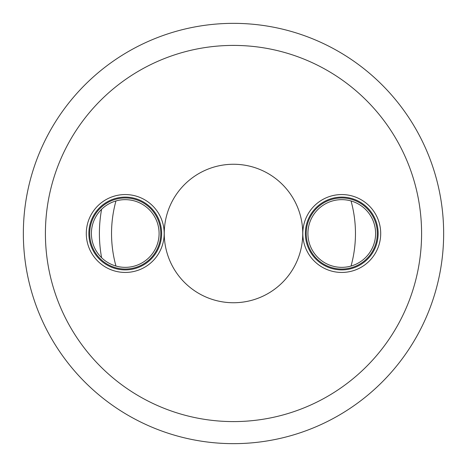 <?xml version="1.0" encoding="UTF-8"?>
<svg xmlns="http://www.w3.org/2000/svg" width="467" height="467" viewBox="0 0 467 467"><rect width="100%" height="100%" fill="white"/><g stroke="black" fill="none" stroke-linecap="round" stroke-linejoin="round"><path stroke-width="0.7" d="M233.5 23.35A210.15 210.15 0 0 0 23.35 233.5A210.15 210.15 0 0 0 233.5 443.65A210.15 210.15 0 0 0 443.65 233.5A210.15 210.15 0 0 0 233.5 23.35A210.15 210.15 0 0 0 23.35 233.5A210.15 210.15 0 0 0 233.5 443.65A210.15 210.15 0 0 0 443.65 233.5A210.15 210.15 0 0 0 233.5 23.35A210.15 210.15 0 0 0 23.35 233.5A210.15 210.15 0 0 0 233.5 443.65M161.635 233.5A36.397 36.397 0 0 1 125.244 269.897A36.397 36.397 0 0 1 88.847 233.5A36.397 36.397 0 0 1 125.244 197.103A36.397 36.397 0 0 1 161.635 233.5M91.392 233.5A33.846 33.846 0 0 1 125.244 199.654A33.846 33.846 0 0 1 159.089 233.5A33.846 33.846 0 0 1 125.244 267.346A33.846 33.846 0 0 1 91.392 233.5M86.302 233.5A38.942 38.942 0 0 0 125.244 272.442A38.942 38.942 0 0 0 164.18 233.5A38.942 38.942 0 0 0 125.244 194.558A38.942 38.942 0 0 0 86.302 233.5M328.669 270.177A38.942 38.942 0 0 0 378.433 246.594A38.942 38.942 0 0 0 354.85 196.823A38.942 38.942 0 0 0 305.085 220.406A38.942 38.942 0 0 0 328.669 270.177M353.992 199.222A36.397 36.397 0 0 1 376.034 245.735A36.397 36.397 0 0 1 329.527 267.778A36.397 36.397 0 0 1 307.484 221.265A36.397 36.397 0 0 1 353.992 199.222M330.379 265.379A33.846 33.846 0 0 1 309.884 222.123A33.846 33.846 0 0 1 353.14 201.621A33.846 33.846 0 0 1 373.635 244.877A33.846 33.846 0 0 1 330.379 265.379A33.846 33.846 0 0 1 309.884 222.123A33.846 33.846 0 0 1 353.14 201.621A33.846 33.846 0 0 0 351.038 200.95A121.957 121.957 0 0 1 351.038 266.05M233.5 302.744A69.244 69.244 0 0 0 302.744 233.5A69.244 69.244 0 0 0 233.5 164.256A69.244 69.244 0 0 0 164.256 233.5A69.244 69.244 0 0 0 233.5 302.744M115.962 266.05A121.957 121.957 0 0 1 115.962 200.95M101.608 257.726A134.099 134.099 0 0 1 101.608 209.274M89.693 233.5A35.545 35.545 0 0 1 125.244 197.955A35.545 35.545 0 0 1 160.788 233.5A35.545 35.545 0 0 1 125.244 269.045A35.545 35.545 0 0 1 89.693 233.5M353.706 200.022A35.545 35.545 0 0 0 308.284 221.551A35.545 35.545 0 0 0 329.807 266.978A35.545 35.545 0 0 0 375.234 245.449A35.545 35.545 0 0 0 353.706 200.022M353.14 201.621A33.846 33.846 0 0 0 351.038 200.95M233.5 421.59A188.09 188.09 0 0 1 45.41 233.5A188.09 188.09 0 0 1 233.5 45.41A188.09 188.09 0 0 1 421.59 233.5A188.09 188.09 0 0 1 233.5 421.59"/></g></svg>
